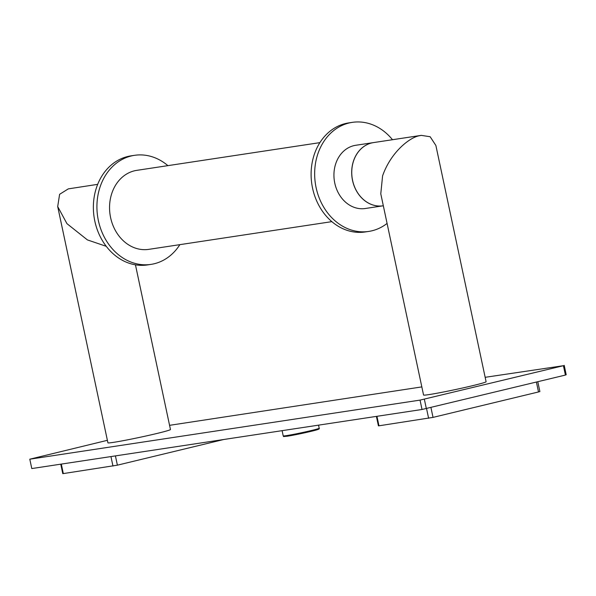 <?xml version="1.0" encoding="UTF-8"?>
<svg xmlns="http://www.w3.org/2000/svg" width="596" height="596" viewBox="0 0 596 596"><rect width="100%" height="100%" fill="white"/><g stroke="black" fill="none" stroke-linecap="round" stroke-linejoin="round"><path stroke-width="0.89" d="M167.901 165.643A55.145 45.631 81.4 0 0 134.525 155.325A55.145 45.631 81.4 0 0 98.37 220.565A55.145 45.631 -98.6 0 0 151.034 264.378A55.145 45.631 -98.6 0 0 179.858 244.651M134.525 155.325L130.978 155.861A55.145 45.631 81.4 0 0 94.816 221.101A55.145 45.631 -98.6 0 0 147.48 264.922L151.034 264.378M149.253 264.609A55.145 45.631 -98.6 0 1 147.48 264.922M97.684 184.35L68.294 188.88L59.607 194.311L57.7 206.566L66.946 223.642L87.388 239.897L106.274 246.327M57.7 206.566L107.913 442.806A31.968 1.281 -12 0 0 124.758 440.384A31.968 1.281 -12 0 0 156.934 433.471A31.968 1.281 -12 0 0 170.456 429.507L135.448 264.818M107.384 440.317L29.8 459.188L420.038 400.11L563.414 365.698L485.159 377.313M421.826 386.901L169.562 425.328M421.26 135.367L419.442 135.724C409.996 137.281 391.013 151.786 382.587 175.865L380.784 193.819L423.555 395.021A31.968 1.281 -12 0 0 440.407 392.6A31.968 1.281 -12 0 0 472.576 385.687A31.968 1.281 -12 0 0 486.098 381.731L435.885 145.491L430.156 136.737L421.26 135.367L373.55 142.586A31.968 26.455 -98.6 0 0 371.695 142.951A31.968 26.455 -98.6 0 0 352.37 179.284A31.968 26.455 -98.6 0 0 383.124 205.806L383.325 205.776M564.211 365.348L566.2 374.72L565.41 375.07L563.414 365.698M29.8 459.188L31.789 468.56L422.028 409.482L565.41 375.07M420.038 400.11L422.028 409.482M424.345 399.231L426.341 408.603M376.948 416.306L378.967 425.805L378.408 425.849L376.396 416.395M378.967 425.805L433.031 417.386L538.508 391.952L539.887 391.55L537.793 381.731M61.306 464.09L63.325 473.589L62.766 473.634L60.755 464.172M63.325 473.589L117.39 465.171L223.828 439.49M319.888 142.638L136.797 170.352A39.954 33.056 81.4 0 0 134.48 170.806A39.954 33.056 81.4 0 0 110.327 216.214A39.954 33.056 81.4 0 0 148.762 249.359L331.845 221.645M387.08 223.418A55.145 45.631 81.4 0 1 368.768 231.419A55.145 45.631 81.4 0 1 316.103 187.606A55.145 45.631 -98.6 0 1 352.266 122.366L348.712 122.903A55.145 45.631 -98.6 0 0 312.557 188.142A55.145 45.631 81.4 0 0 365.221 231.956A55.145 45.631 81.4 0 0 366.987 231.65M352.266 122.366A55.145 45.631 -98.6 0 1 392.496 139.717M373.483 142.6A31.968 26.455 -98.6 0 0 352.527 180.417A31.968 26.455 81.4 0 0 383.057 205.814L365.303 208.503A31.968 26.455 81.4 0 1 334.773 183.099A31.968 26.455 -98.6 0 1 355.73 145.282L373.483 142.6A31.968 26.455 -98.6 0 1 373.521 142.593M426.542 408.558L428.613 418.295M430.93 407.5L433.031 417.386M536.407 382.066L538.508 391.952M110.953 456.573L112.972 466.072M115.423 455.895L117.39 465.171M286.393 435.631A18.394 0.738 168 0 1 283.212 435.885C285.208 436.719 280.679 436.719 287.123 436.235C294.163 435.214 313.071 431.117 317.467 429.649C319.054 429.142 319.635 428.666 319.203 428.233A18.394 0.738 168 0 1 306.635 431.623A18.394 0.738 168 0 1 286.393 435.631M316.275 429.276A17.634 0.708 168 0 1 310.62 431.452A17.634 0.708 168 0 1 287.168 436.227M282.109 430.67L283.212 435.885M319.203 428.233L318.547 425.149M368.768 231.419L365.221 231.956"/></g></svg>
